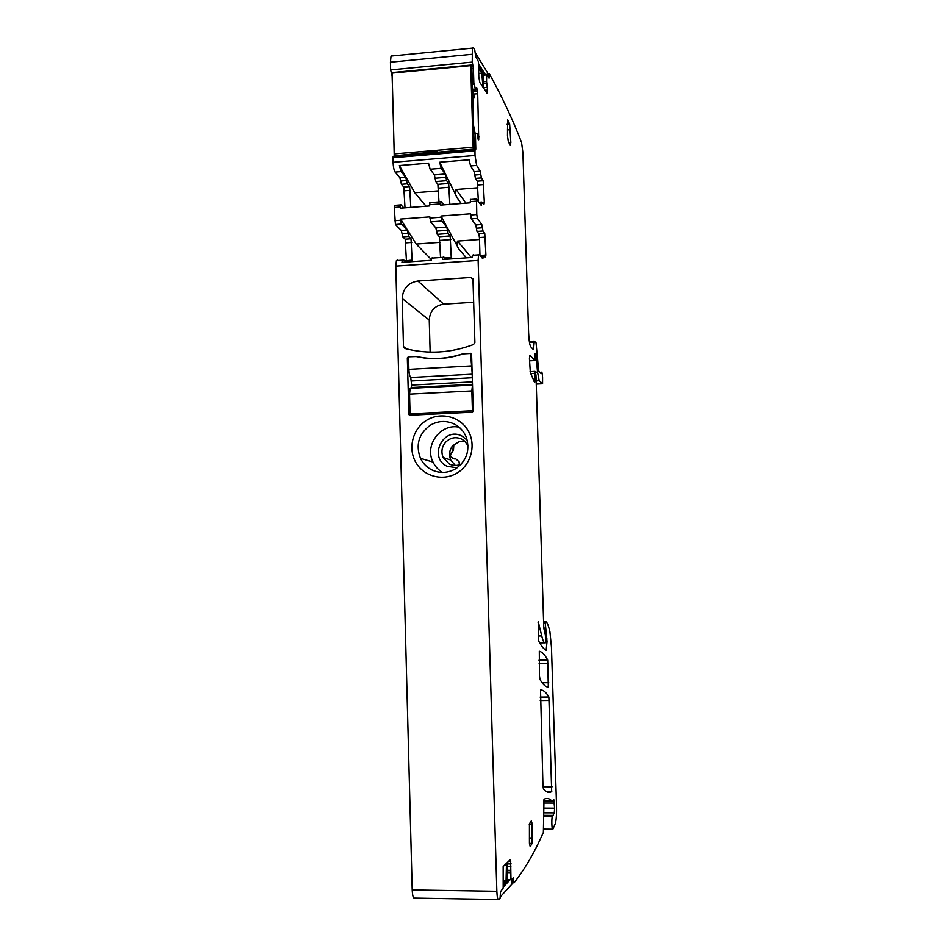 <?xml version="1.0" encoding="UTF-8"?>
<svg xmlns="http://www.w3.org/2000/svg" width="947" height="947" viewBox="0 0 947 947"><rect width="100%" height="100%" fill="white"/><g stroke="black" fill="none" stroke-linecap="round" stroke-linejoin="round"><path stroke-width="1.42" d="M533.185 349.479L530.675 346.72C529.622 344.862 528.935 340.162 528.592 332.634L522.898 152.704L521.537 142.37C512.374 118.825 501.685 96.026 489.481 73.984L487.539 74.197M397.468 260.117L396.414 260.603L395.81 266.107L412.217 889.955L496.844 891.293L478.128 260.425L478.507 254.873L479.277 254.412L482.816 258.839L483.42 255.299L485.48 257.371L485.906 255.051L484.757 233.435L482.994 230.997L481.786 224.51L477.406 218.39L476.767 214.531L476.507 199.036L481.218 205.369L481.822 202.054L483.893 204.564L484.319 202.374L483.171 180.723L481.407 177.894L480.2 171.182L476.637 165.417L475.003 155.474L474.956 149.519L475.69 149.839L475.773 148.501L475.382 133.148L477.051 133.598L478.282 139.801M496.844 891.293C497.104 897.188 497.72 899.934 498.702 899.543L500.052 898.23L500.525 891.707L503.177 888.061L503.153 866.576L510.22 859.675L510.622 860.361L509.522 860.35M507.332 879.716L510.966 879.763L510.622 860.361M510.966 879.763L513.333 877.952L514.043 882.864C523.206 871.039 531.243 857.97 538.156 843.647L543.353 832.484L543.98 799.304C546.715 797.729 549.343 798.297 551.864 801.008L552.302 801.482L553.711 799.232L554.599 808.17L554.279 812.869L552.255 816.764C551.367 819.51 551.947 831.632 552.847 829.205L555.262 823.618C556.291 820.339 556.706 814.089 556.505 804.855L551.426 647.026L549.899 631.696C548.763 626.736 547.555 623.434 546.301 621.777L545.283 623.339L547.023 641.628L546.135 650.222C543.767 649.133 541.293 646.103 538.725 641.143L538.216 621.67L541.743 635.934C542.951 641.155 544.17 643.439 545.389 642.788L546.135 639.521L543.732 626.725L535.966 375.059L534.925 371.461L534.676 382.612L530.332 372.621L529.42 358.712L529.858 355.232L534.937 360.558L535.126 353.338L535.943 354.154L537.529 372.124L539.186 380.73L542.56 383.63L542.56 377.297C542.264 373.272 541.873 371.591 541.4 372.254L541.08 373.639L538.89 371.437L538.559 369.709L536.026 342.79L534.262 341.157L533.528 349.455M485.314 74.6L486.734 74.446L489.066 78.21L489.303 74.032M478.649 63.875L485.302 74.576L483.088 74.789L486.651 74.47L486.545 81.489L483.408 81.785M486.983 93.528L487.587 90.391L486.545 81.489M487.35 93.493L479.786 82.484L478.803 76.766L478.448 61.673L475.678 56.548L474.731 49.741L473.37 47.693L472.387 48.143L472.233 62.1L473.393 68.231L473.831 82.851L475.43 89.125L472.494 89.397M476.282 87.716L475.808 89.716L475.43 89.125M476.767 87.692L477.702 93.717L473.867 94.061M478.709 139.765L477.702 93.717M542.927 785.501L543.412 788.969C546.301 792.343 549.047 793.231 551.663 791.621L548.858 697.004C546.194 692.352 543.412 689.984 540.512 689.889L542.927 785.501M532.048 843.54L532.096 824.423L531.338 820.836L529.409 823.807L529.409 843.067L530.178 846.63L532.048 843.54L529.432 843.517M539.447 675.767L539.293 651.228C542.205 651.938 544.999 654.886 547.674 660.059L548.313 687.108C545.661 687.06 542.868 684.503 539.944 679.437L539.447 675.767M507.462 135.693L508.279 141.411L510.303 145.436L510.835 142.476L509.64 123.974L507.604 119.736L507.462 135.693M415.402 356.439L423.688 357.788C434.164 359.185 444.64 358.593 455.093 356.025L463.367 353.728L470.564 353.314L471.57 354.012L473.287 411.105L472.281 412.205L409.873 415.236L408.926 414.656L407.328 357.93L408.311 356.841L415.402 356.439L423.913 357.942C434.389 359.327 444.853 358.735 455.294 356.179L463.557 353.882L470.754 353.468L471.606 354.154M474.885 342.483L473.512 344.542C450.642 353.101 427.795 354.415 404.937 348.508L403.493 346.626L402.215 298.494C402.913 288.492 408.157 282.668 417.923 281.022L470.908 277.483L472.944 278.903L474.885 342.483M457.152 472.991C443.16 481.597 423.806 476.566 415.828 462.42C407.648 448.393 412.714 428.695 426.671 420.255C440.497 411.614 459.922 416.384 468.055 430.565C476.4 444.628 471.263 464.598 457.152 472.991M507.332 880.272L510.149 879.751M392.591 91.161L392.129 75.949L390.649 69.912L390.448 62.206L472.008 54.31M394.248 153.899L395.716 155.722L437.384 151.579L437.798 152.183L474.258 149.117L471.866 68.385L470.718 65.615L392.117 73.108L394.248 153.899L473.133 147.259L470.718 65.615M393.881 140.239L394.224 155.355L395.349 155.261M431.761 152.692L431.749 152.053M394.177 156.302L394.224 155.355M393.407 156.314L392.958 157.735L474.873 150.869M405.02 207.831L403.789 187.056L401.433 184.298L399.883 177.693L395.136 172.094C393.999 170.306 393.313 167.039 393.076 162.292L392.958 157.735M478.342 201.119L477.241 181.197L475.418 178.379L474.187 171.679L470.541 165.926L476.637 165.417M406.441 260.662L405.186 239.2L402.83 236.845L401.291 230.452L395.444 224.51L394.272 207.476L400.285 207.002L400.321 208.186L429.547 205.937L429.524 204.753L440.663 203.901L440.698 205.085L470.257 202.812L470.221 201.628L476.365 201.155M394.615 220.698L400.64 220.249L400.605 219.065L429.855 216.863L430.636 221.882L435.857 227.907L446.795 227.091L441.764 221.053L441.006 216.023L470.576 213.797L471.275 218.852L475.761 224.96L481.786 224.51M479.951 255.252L479.431 237.555L478.803 233.862L476.992 231.435L475.761 224.96M418.183 387.169L418.207 387.939M455.578 468.801C466.599 460.929 470.197 450.5 466.386 437.502C464.006 431.465 459.982 426.979 454.311 424.055C446.179 420.314 438.201 420.693 430.352 425.179C418.728 433.762 415.437 444.806 420.468 458.324C422.93 463.379 426.635 467.202 431.583 469.783C439.668 473.595 447.671 473.263 455.578 468.801M470.706 199.367L470.221 201.628M465.888 203.143L456.099 189.495C454.962 192.395 455.4 195.319 457.401 198.266L439.668 162.221L469.144 159.783L470.541 165.926M394.935 205.227L394.272 207.476M403.824 207.914L400.936 204.753L400.285 207.002M438.674 190.868L414.798 192.75L426.114 206.209M414.798 192.75L399.385 165.547L401.114 171.596L405.778 177.219L407.293 183.825L409.613 186.583L410.832 207.381M430.104 202.504L429.524 204.753M443.741 204.848L441.219 201.64L440.663 203.901M439.668 162.221L441.195 168.317L445.279 174.011L446.629 180.676L448.665 183.481L449.837 204.386M473.157 254.838L472.02 257.466L442.415 259.525L442.805 257.359L443.705 256.897L445.919 259.277M432.59 257.667L431.666 258.14L431.24 260.307L401.954 262.331L402.428 260.176L403.458 259.703L405.991 262.059M440.544 257.525L439.361 236.726L450.168 235.945L448.144 233.542L446.795 227.091M435.857 227.907L437.254 234.335L439.361 236.726M419.166 387.122L419.19 387.891M473.701 302.271L443.634 304.176C434.685 305.656 429.891 310.959 429.251 320.098L430.139 352.118M442.545 472.435C438.354 469.961 435.182 466.504 433.039 462.089C424.161 445.268 440.675 423.108 459.117 427.215M438.982 201.936L437.881 184.334L435.774 181.552L434.377 174.899L430.127 169.229L441.195 168.317M450.133 258.993L448.819 257.56L448.298 259.123M456.099 189.495L477.951 187.778M441.006 216.023L458.869 249.037C456.868 246.362 456.442 243.71 457.59 241.083L479.49 239.508M440.118 242.337L416.183 244.054L431.335 259.525M400.64 220.249L401.457 224.06L407.186 230.014L408.702 236.419L411.022 238.786L412.205 261.621M410.844 261.715L409.353 260.307L408.737 261.869M461.284 464.101C457.271 465.912 453.293 465.888 449.352 464.018L443.16 457.531C440.935 451.897 441.787 446.747 445.729 442.095C450.464 437.561 455.803 436.567 461.734 439.112L464.811 441.243L468.019 445.729M455.306 465.451L450.76 460.029C448.582 454.548 449.411 449.541 453.246 445.019L452.926 450.654L449.789 454.714L450.18 456.312L454.394 458.916L455.756 458.869L459.058 461.734L459.828 464.693M459.117 441.752L464.575 441.018L459.117 441.752L454.584 444.474L453.814 445.244L453.471 450.05L452.903 449.837M453.092 458.786L450.76 456.513L450.358 454.903L453.471 450.05M455.756 458.869L459.058 461.734M459.07 462.302L459.484 464.811M467.238 440.213L462.077 436.129C443.516 425.937 427.878 457.448 447.079 466.279L457.117 467.794M451.317 258.91L450.168 235.945M399.385 165.547L428.541 163.144L430.127 169.229M400.605 219.065L416.183 244.054M408.311 356.841L415.638 356.581M392.389 55.601L391.04 56.074L390.448 62.206M471.097 385.18L471.18 384.399M412.217 889.955C412.49 895.779 413.283 898.502 414.62 898.111L498.193 899.532M503.259 885.433L507.343 881.124L507.083 864.931L506.42 865.582L506.065 880.355L503.437 880.319M506.42 865.582L504.135 865.546M503.342 883.208L506.065 880.355M507.083 864.931L504.81 864.895M500.276 896.856L512.043 884.001L511.972 879.42M503.212 887.126L509.64 880.308M475.027 133.172L473.571 125.56M472.731 97.494L473.985 98.05L473.855 93.836L472.553 91.35L477.442 90.888M473.749 131.704L474.613 133.207M473.985 98.05L472.754 98.157M474.258 149.117L473.133 147.259M482.994 87.396L481.798 73.25L478.981 73.511M481.798 73.25L479.111 68.977M478.922 66.799L483.029 73.369L483.704 88.485M475.169 52.582L487.468 72.659L487.61 75.855M408.559 356.983L408.891 369.354C409.104 373.793 409.731 376.515 410.749 377.51L472.198 374.207M470.564 353.314L472.174 373.367M410.749 377.51L411.649 385.074L411.377 387.536L410.193 388.353L409.554 394.13L410.075 413.792L413.034 415.082M472.506 384.695L471.843 390.933L472.423 410.749L473.275 411.223M410.075 413.792L472.423 410.749M395.81 266.107L478.128 260.425M510.788 861.202L508.669 861.178M510.989 863.96L505.852 863.889M510.989 863.593L506.219 863.534M510.457 870.34L507.178 870.293M510.883 866.671L507.107 866.623M510.469 872.495L507.213 872.459M510.433 870.719L507.178 870.684M510.469 872.661L507.213 872.613M511.972 879.656L513.676 879.68M511.996 881.136L513.7 881.16M512.031 882.841L513.925 882.864M543.566 801.458L552.113 801.482M543.566 801.328L552.054 801.351M543.507 803.044L554.433 803.08M543.637 808.111L554.599 808.17M543.791 812.834L554.279 812.881L543.791 812.822M543.862 815.367L553.107 815.426M543.898 816.385L552.338 816.432M538.038 622.297L538.642 622.286M489.232 75.381L487.598 75.535M488.25 76.885L489.303 76.79M483.112 75.192L486.616 74.872M486.545 81.347L483.396 81.643M486.616 83.17L483.479 83.466M487.291 87.361L483.668 87.692M486.663 83.561L483.491 83.857M487.587 90.391L485.089 90.616M487.563 90.048L484.876 90.285M487.527 92.546L486.415 92.652M390.649 69.912L472.233 62.1M391.206 72.659L472.671 64.893M470.754 65.663L472.955 65.461M471.866 68.385L473.393 68.231M472.304 82.993L473.831 82.851M472.34 84.224L473.985 84.07M475.394 89.042L472.494 89.314M475.749 89.74L472.517 90.036M478.993 136.818L477.608 136.936M478.886 138.984L477.998 139.055M473.796 133.207L475.441 133.065M473.82 133.941L475.347 133.811M431.761 152.207L437.478 151.721M474.246 148.632L475.773 148.501M393.076 162.292L475.003 155.474M474.187 171.679L480.2 171.182M474.802 175.029L480.804 174.544M477.241 181.197L483.171 180.723M475.418 178.379L481.407 177.894M477.868 185.008L483.787 184.535M482.52 202.516L484.319 202.374M480.129 203.759L481.668 203.641M429.891 218.047L441.042 217.206M470.612 214.993L476.767 214.531M476.377 228.203L482.39 227.765M478.803 233.862L484.757 233.435M479.431 237.555L485.373 237.129M483.763 255.193L485.906 255.051M481.431 257.111L483.266 256.98M529.255 837.965L532.51 838M529.243 824.399L532.096 824.423M507.107 124.199L509.64 123.974M507.284 129.917L510.445 129.644M508.906 142.642L510.835 142.476M407.328 357.93L408.607 358.712M408.832 414.253L410.986 415.177M461.236 203.51L457.401 198.266M395.136 172.094L401.114 171.596M399.883 177.693L405.778 177.219M400.664 181.007L406.535 180.534M401.433 184.298L407.293 183.825M403.789 187.056L409.613 186.583M404.57 190.809L410.382 190.347M434.377 174.899L445.279 174.011M435.075 178.225L445.954 177.349M435.774 181.552L446.629 180.676M437.881 184.334L448.665 183.481M438.591 188.11L449.352 187.257M430.636 221.882L441.764 221.053M436.555 231.127L447.469 230.322M437.254 234.335L448.144 233.542M457.59 241.083L471.298 257.525M395.444 224.51L401.457 224.06M401.291 230.452L407.186 230.014M402.061 233.66L407.956 233.222M402.83 236.845L408.702 236.419M405.186 239.2L411.022 238.786M409.412 260.378L412.265 260.176M405.955 242.858L411.779 242.432M458.869 249.037L466.386 257.856M448.89 257.62L451.352 257.454M440.059 240.396L450.843 239.615M407.352 349.112L403.493 346.626M429.251 320.098L402.215 298.494M443.634 304.176L417.923 281.022M473.038 279.85L470.908 277.483M542.086 682.763L548.739 682.68M539.068 663.705L548.124 663.575M538.961 660.189L547.674 660.059M546.372 791.609L551.663 791.621M542.986 786.791L552.065 786.815M540.228 700.543L549.307 700.46M540.121 697.099L548.858 697.004M476.992 231.435L482.994 230.997M471.275 218.852L477.406 218.39M532.226 348.413L533.706 348.33M529.468 342.53L534.096 342.269M536.085 384.091L542.371 383.772M536.097 380.895L539.186 380.73M535.694 372.218L537.529 372.124M535.15 359.564L536.476 359.493M535.138 358.795L536.44 358.724M535.079 356.439L536.357 356.368M535.031 354.249L535.765 354.202M529.48 360.854L534.937 360.558M534.037 381.357L534.866 381.31M530.841 373.556L534.842 373.343M530.06 371.65L534.972 371.39M543.874 628.95L544.679 628.938M539.66 642.883L544.584 642.8M538.192 635.993L541.743 635.934M546.17 641.652L547.023 641.628M546.099 638.799L546.928 638.787M543.779 628.145L545.271 628.11M543.732 623.375L545.283 623.339M543.744 622.108L545.436 622.072M543.744 621.777L546.182 621.729M543.909 816.716L552.255 816.764M543.602 800.984L551.864 801.008M530.427 822.221L531.93 822.233M408.891 369.354L471.121 365.944M411.531 380.978L472.304 377.746M409.554 394.13L471.843 390.933M411.649 385.074L472.423 381.878M543.874 815.698L552.539 815.746M473.796 133.278L475.382 133.148M393.1 156.397L474.956 149.519M529.42 843.41L532.096 843.446M394.485 205.381L400.498 204.919M429.701 202.658L440.84 201.794M420.468 458.324L433.039 462.089M444.723 257.998L448.487 257.726M404.629 260.78L408.962 260.484M443.16 457.531L450.76 460.029M405.742 348.709L403.647 347.371M408.926 414.656L410.229 415.224M547.295 686.954L548.455 686.942M546.147 791.467L551.758 791.479M396.414 260.603L402.428 260.176M431.666 258.14L442.805 257.359M472.364 255.299L478.507 254.873M480.165 255.524L483.42 255.299M470.363 199.509L476.507 199.036M479.111 202.256L481.822 202.054M391.04 56.074L472.387 48.143M529.314 341.441L534.262 341.157M539.79 372.337L541.4 372.254M530.071 371.721L534.925 371.461M545.555 649.902L546.478 649.891M543.744 622.167L545.389 622.143M543.933 829.146L552.432 829.205M410.193 388.353L472.316 385.109M411.377 387.536L472.494 384.328"/></g></svg>
